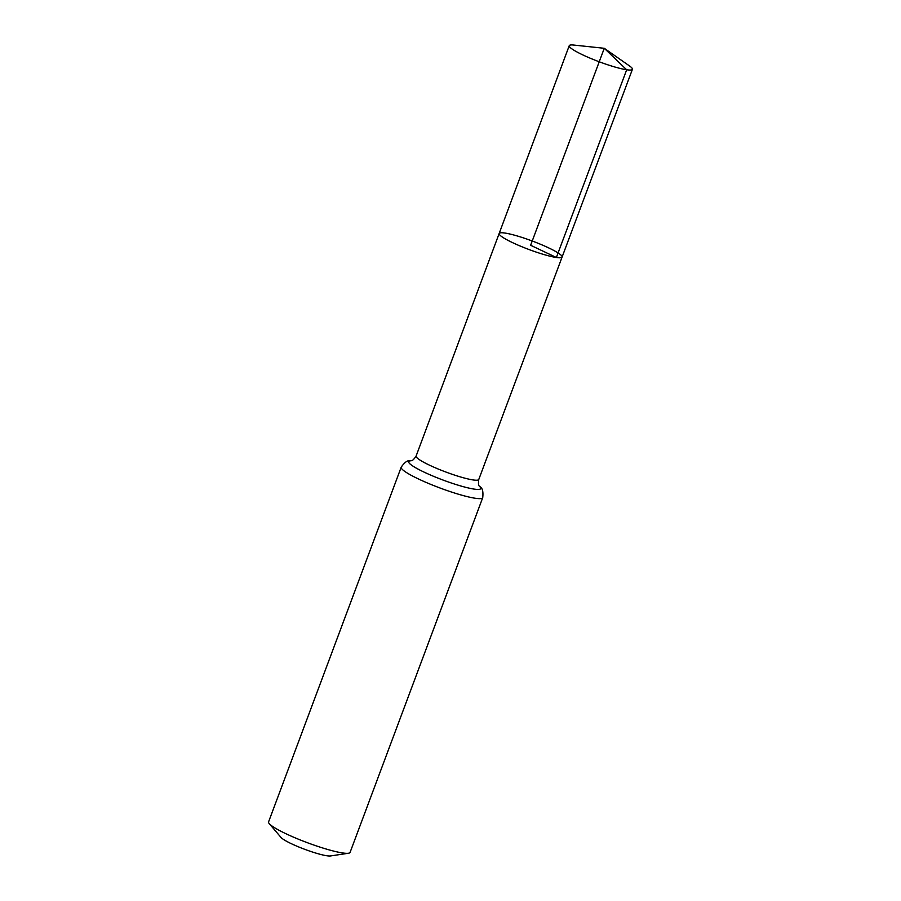 <?xml version="1.0" encoding="UTF-8"?>
<svg xmlns="http://www.w3.org/2000/svg" width="901" height="901" viewBox="0 0 901 901"><rect width="100%" height="100%" fill="white"/><g stroke="black" fill="none" stroke-linecap="round" stroke-linejoin="round"><path stroke-width="1.35" d="M269.253 823.638A43.518 5.902 20.5 0 0 300.72 840.137A43.518 5.902 20.5 0 0 342.684 852.965A43.518 5.902 20.5 0 0 348.45 853.247L330.509 855.95A27.199 3.694 20.5 0 1 326.917 855.77A27.199 3.694 20.5 0 1 300.686 847.751A27.199 3.694 20.5 0 1 281.011 837.446L269.253 823.638A43.518 5.902 20.5 0 1 268.577 821.892L401.204 467.18C404.718 462.055 407.916 459.927 410.788 460.783L410.766 460.783C410.98 459.96 411.689 462.787 416.104 456.052L499.154 233.505A33.596 4.561 20.5 0 0 520.339 246.097A33.596 4.561 20.5 0 0 556.379 257.495A33.596 4.561 20.5 0 0 562.1 257.033A33.596 4.561 20.5 0 0 532.221 240.995A33.596 4.561 20.5 0 0 499.154 233.505A33.596 4.561 20.5 0 0 520.339 246.097A33.596 4.561 20.5 0 0 556.379 257.495A33.596 4.561 20.5 0 0 562.1 257.033L632.423 69.309A33.72 4.573 20.5 0 0 629.529 65.953L604.267 48.294L530.633 245.275L556.379 257.495L626.679 69.771L604.267 48.294L573.633 45.05A33.72 4.573 20.5 0 0 569.241 45.692A33.72 4.573 20.5 0 0 590.504 58.328A33.72 4.573 20.5 0 0 626.679 69.771A33.72 4.573 20.5 0 0 632.423 69.309M348.45 853.247A43.518 5.902 20.5 0 0 350.095 852.369L482.722 497.667C483.432 491.484 482.418 487.779 479.681 486.54L479.704 486.551C480.075 485.785 477.688 487.464 478.769 479.49L562.1 257.033M416.104 456.052A33.45 4.539 20.5 0 0 437.199 468.599A33.45 4.539 20.5 0 0 473.07 479.94A33.45 4.539 20.5 0 0 478.769 479.49M401.204 467.18A43.518 5.902 20.5 0 0 428.639 483.499A43.518 5.902 20.5 0 0 475.311 498.264A43.518 5.902 20.5 0 0 482.722 497.667M410.777 460.783A38.484 5.226 20.5 0 0 427.986 473.915A38.484 5.226 20.5 0 0 474.185 489.108A38.484 5.226 20.5 0 0 479.692 486.551M499.154 233.505L569.241 45.692"/></g></svg>
